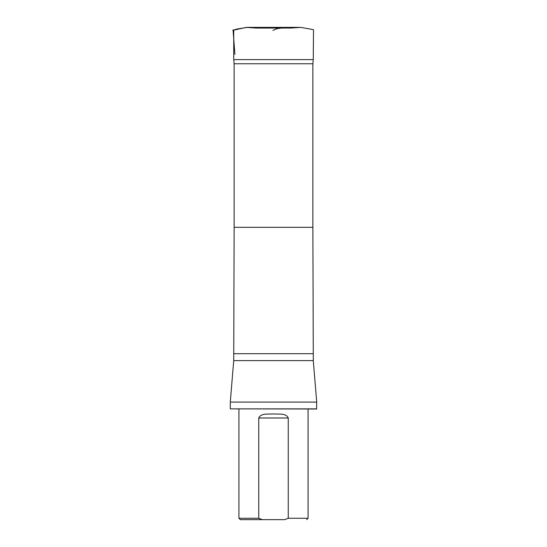 <?xml version="1.0" encoding="UTF-8"?>
<svg xmlns="http://www.w3.org/2000/svg" width="547" height="547" viewBox="0 0 547 547"><rect width="100%" height="100%" fill="white"/><g stroke="black" fill="none" stroke-linecap="round" stroke-linejoin="round"><path stroke-width="0.82" d="M255.839 28.061L291.216 28.054L255.839 28.061M312.87 63.753L234.13 63.753L234.13 227.299L312.87 227.299L312.87 63.753L313.274 59.602L233.726 59.602L233.726 30.427M284.638 519.65L240.318 519.65L262.362 519.65L258.745 518.269L238.93 518.269L258.745 518.269L258.745 418.004C261.165 412.766 268.481 414.441 273.493 413.942C278.505 414.428 285.883 412.787 288.255 418.004L288.255 518.269L308.07 518.269L288.255 518.269L284.638 519.65M308.07 409.012L308.07 518.269L306.682 519.65M234.13 63.753L233.726 59.602M234.13 227.299L233.726 360.61L230.28 402.1L316.72 402.1L313.274 360.61L233.726 360.61M316.72 408.876L230.28 408.876L316.576 409.012L316.72 402.1M230.28 408.876L230.28 402.1M286.573 27.377L286.033 27.377M281.349 28.061L276.673 28.745L272.871 30.427M233.063 29.928L234.916 54.44M255.764 28.061L246.396 27.384L232.79 30.345L236.694 29.1L247.49 27.371L300.624 27.371L313.499 29.668L313.274 59.602M312.87 227.299L313.274 353.697L233.726 353.697M288.255 418.004L258.745 418.004M260.481 27.371L286.539 27.377M246.396 27.384L300.577 27.371L291.216 28.054M240.318 519.65L238.93 518.269L238.93 409.012M313.274 360.61L313.274 353.697"/></g></svg>
